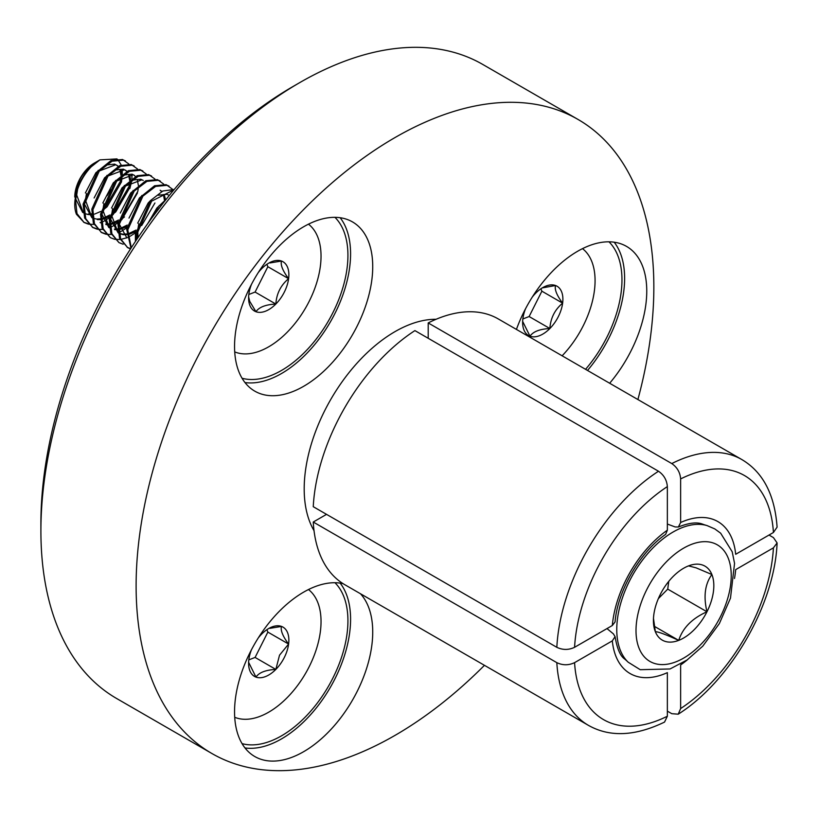 <?xml version="1.0" encoding="UTF-8"?>
<svg xmlns="http://www.w3.org/2000/svg" width="818" height="818" viewBox="0 0 818 818"><rect width="100%" height="100%" fill="white"/><g stroke="black" fill="none" stroke-linecap="round" stroke-linejoin="round"><path stroke-width="1.23" d="M40.9 530.964L40.9 523.295A356.689 205.942 -60 0 1 293.12 86.442L299.756 82.608A366.086 211.361 120 0 0 299.756 82.608A366.086 211.361 120 0 0 40.9 530.964A366.086 211.361 120 0 0 116.718 698.552L211.944 753.531A366.086 211.361 120 0 0 394.982 735.402A366.086 211.361 120 0 0 484.45 665.331M340.145 217.731A97.71 56.411 -60 0 1 341.893 297.619A97.71 56.411 -60 0 1 281.494 373.529A97.71 56.411 -60 0 1 244.981 382.558M303.642 386.311A97.71 56.411 120 0 0 367.466 300.216A97.71 56.411 120 0 0 352.497 221.913A97.71 56.411 120 0 0 303.642 226.76A97.71 56.411 120 0 0 239.807 312.854A97.71 56.411 120 0 0 254.787 391.147A97.71 56.411 120 0 0 303.642 386.311M340.145 583.101A97.71 56.411 -60 0 1 341.893 662.999A97.71 56.411 -60 0 1 281.494 738.91A97.71 56.411 -60 0 1 244.981 747.938M343.028 583.633A97.71 56.411 120 0 0 303.642 592.14A97.71 56.411 120 0 0 239.807 678.234A97.71 56.411 120 0 0 254.787 756.527A97.71 56.411 120 0 0 303.642 751.691A97.71 56.411 120 0 0 364.818 673.664A97.71 56.411 120 0 0 360.493 593.766M614.185 242.21A97.71 56.411 -60 0 1 587.529 370.462M609.666 383.243A97.71 56.411 120 0 0 626.527 246.392A97.71 56.411 120 0 0 577.672 251.238A97.71 56.411 120 0 0 516.434 329.419M242.056 743.623A93.947 54.244 120 0 0 281.494 735.842A93.947 54.244 120 0 0 340.799 659.461A93.947 54.244 120 0 0 334.951 582.723M242.056 378.243A93.947 54.244 120 0 0 281.494 370.462A93.947 54.244 120 0 0 340.799 294.081A93.947 54.244 120 0 0 334.951 217.343M585.555 369.327A93.947 54.244 120 0 0 608.981 241.821M637.897 399.542A366.086 211.361 120 0 0 578.029 119.448A366.086 211.361 120 0 0 394.982 137.577A366.086 211.361 120 0 0 155.819 460.176A366.086 211.361 120 0 0 211.944 753.531M414.91 330.605A153.447 88.6 120 0 0 313.253 506.69L556.833 647.314C562.743 650.116 568.653 650.116 574.573 647.304L612.314 625.514L615.075 621.946C617.375 591.261 640.218 551.7 665.647 534.369L667.355 530.187L667.355 486.598C666.823 480.074 663.879 474.961 658.5 471.24L414.91 330.605M313.253 522.027A153.447 88.6 120 0 0 344.828 584.717L588.418 725.351A153.447 88.6 -60 0 1 556.833 662.662L313.253 522.027L326.535 514.358M556.833 662.662C562.743 665.453 568.653 665.453 574.573 662.652L612.314 640.862A87.741 50.655 -60 0 0 667.355 672.641L667.355 716.22L664.543 722.079C635.095 736.292 609.717 737.386 588.418 725.351M606.997 628.582L613.408 633.889L615.075 636.649L612.314 640.862M428.203 338.274L428.203 322.936L671.783 463.571A153.447 88.6 -60 0 1 741.865 459.573L498.285 318.938A153.447 88.6 120 0 0 428.203 322.936M773.419 532.498A140.921 81.36 120 0 0 680.637 478.929L680.637 522.508A87.741 50.655 -60 0 1 735.679 554.287L773.419 532.498L777.1 527.14C774.738 494.624 762.99 472.109 741.865 459.573M680.637 522.508L678.378 527.007L675.147 526.945L667.355 524.041M680.637 478.929C680.116 472.405 677.161 467.282 671.783 463.571M578.029 119.448L482.804 64.469A366.086 211.361 120 0 0 299.766 82.598L293.12 86.442M687.713 659.523A87.741 50.655 -60 0 1 680.637 664.962L680.637 708.552A140.921 81.36 120 0 0 773.419 547.845L735.679 569.635A87.741 50.655 -60 0 1 734.503 578.479M680.637 708.552L678.224 714.186L671.783 713.685L667.355 711.128M769.012 535.044L773.439 537.6L777.1 542.937L773.419 547.845M251.535 284.214A28.477 16.442 120 0 0 248.866 294.081A28.477 16.442 120 0 0 248.6 298.008A28.477 16.442 120 0 0 249.899 305.462A28.477 16.442 120 0 0 255.973 311.73A28.477 16.442 120 0 0 275.84 304.04A28.477 16.442 120 0 0 288.601 278.682A28.477 16.442 120 0 0 281.494 261.034A28.477 16.442 120 0 0 268.733 263.14A28.477 16.442 120 0 0 261.627 268.733A28.477 16.442 120 0 0 258.263 272.578M248.621 296.862L249.725 301.351L255.973 311.73C259.02 307.159 265.646 304.593 275.84 304.04C276.545 293.631 280.799 285.185 288.601 278.682C282.731 270.778 280.359 264.899 281.494 261.034L269.889 262.956M234.715 351.904A73.978 42.71 120 0 0 287.19 332.241A73.978 42.71 120 0 0 308.468 224.163M88.262 224.101L84.111 222.496L77.004 213.631L75.471 199.694L77.178 190.492A36.984 21.36 120 0 0 74.755 204.592L78.528 184.265L88.344 168.109L91.227 165.348A28.978 16.728 -60 0 0 88.017 168.252A28.978 16.728 -60 0 0 78.15 183.058L74.755 197.046A27.74 16.012 -60 0 1 87.454 168.518A27.74 16.012 -60 0 1 94.377 163.068L99.908 159.868L117.005 158.907M110.43 189.459A27.74 16.012 -60 0 1 107.025 195.727M77.178 190.492C80.195 181.31 84.888 173.396 91.238 166.77L99.908 159.868M117.802 159.561L121.217 165.011M122.168 169.306L122.271 174.326M78.15 183.058L75.604 194.459M75.563 198.754L82.659 212.414M88.262 214.009L91.657 213.815M102.996 208.651L105.962 206.197L120.41 181.238L120.87 177.67M77.598 189.244L76.698 195.021L83.293 212.772M84.377 213.386L87.986 214.51M88.661 214.592L91.688 214.582M92.751 214.449L93.958 214.214M94.806 213.999L100.859 211.412M102.843 210.165L107.056 206.831L121.493 181.872L122.025 176.933M128.794 163.948L122.577 159.5L110.972 160.594L95.859 172.782L85.389 192.936M84.285 203.784L91.933 217.752M93.078 218.253L96.289 218.999M96.984 219.05L100.379 218.846M101.452 218.641L102.434 218.406M103.313 218.14L109.817 215.001M111.718 213.692L114.684 211.228L129.121 186.269L129.592 182.711M86.483 193.559L85.409 200.052L92.005 217.803M97.373 219.623L100.409 219.613M101.473 219.48L102.669 219.244M103.528 219.03L109.581 216.443M111.565 215.206L115.767 211.862L130.215 186.903L130.737 181.964M137.516 168.989L131.299 164.53L119.684 165.625L104.581 177.813L94.111 197.966M105.696 224.081L109.101 223.887M110.174 223.682L111.156 223.437M112.025 223.181L118.538 220.042M120.43 218.723L123.395 216.269L137.843 191.31L138.303 187.741M106.095 224.653L109.131 224.653M110.185 224.51L111.391 224.275M112.24 224.06L118.303 221.484M120.287 220.236L124.489 216.893M146.228 174.019L140.011 169.561L128.406 170.665L113.293 182.854L102.833 202.997M101.718 213.856L108.814 227.516M109.367 227.813L102.853 210.114L103.917 203.631M114.418 229.112L117.812 228.917M118.886 228.713L119.868 228.467M120.747 228.212L127.25 225.073M114.806 229.694L117.843 229.684M118.907 229.541L120.113 229.306M120.962 229.101L127.015 226.514M154.95 179.05L148.733 174.602L137.127 175.696L122.015 187.884L111.545 208.028M110.43 218.887L118.17 232.915L111.565 215.154L112.639 208.662M119.223 233.355L122.444 234.091M123.129 234.142L126.534 233.948M127.608 233.743L128.59 233.498M129.469 233.242L135.972 230.103M119.254 233.519L122.853 234.643M123.528 234.725L126.565 234.715M127.618 234.582L128.825 234.347M129.673 234.132L135.737 231.545M163.672 184.081L157.445 179.633L145.839 180.727L130.737 192.915L120.266 213.069M119.152 223.917L126.882 237.946M172.383 189.122L166.166 184.663L154.561 185.768L139.449 197.946L128.978 218.099M174.214 189.479L162.823 191.003L150.532 200.533L148.17 202.987L137.7 223.13M136.586 233.989L137.322 238.59M138.794 223.764L137.721 230.247L138.037 237.537M166.258 199.203L156.892 208.017L147.833 223.488M120.931 175.379L119.837 169.387M118.048 166.422L116.534 165.072M118.354 166.269L114.632 164.111L105.706 165.052M121.943 174.571L120.614 169.306M117.086 165.369L115.716 164.745L99.315 170.962L84.182 204.735L85.726 218.662L92.823 227.537L96.974 229.132M129.653 180.41L128.549 174.428M126.77 171.463L125.246 170.113M127.066 171.299L123.344 169.142L114.428 170.083M130.665 179.602L129.326 174.336M125.808 170.4L124.438 169.776L108.027 176.003L92.904 209.766L94.438 223.692L101.544 232.568L105.696 234.163M138.365 185.441L137.271 179.459M135.481 176.494L133.968 175.144M142.894 171.013L141.105 170.195L129.489 171.289L116.749 181.034L133.15 174.807L134.53 175.441L132.066 174.183L123.15 175.124M151.606 176.054L149.817 175.226L138.211 176.33L125.471 186.064L141.872 179.837L143.242 180.471L140.778 179.214L131.862 180.154M164.52 200.543L163.426 194.561M161.637 191.596L160.123 190.246M165.543 199.735L164.203 194.479M161.944 191.432L160.676 190.533M168.314 194.94L166.933 194.316L158.017 195.257M162.475 203.989L152.792 216.688M159.244 205.574L148.477 222.598M173.937 189.807L151.616 201.167L136.494 234.93L136.35 240.032M150.532 200.533L135.399 234.306L135.41 241.453M169.04 186.115L167.261 185.297L155.645 186.392L142.905 196.136L127.772 229.899L131.279 247.742M141.811 195.502L126.688 229.275L130.972 248.222M160.328 181.085L158.539 180.257L146.933 181.361L134.183 191.095L119.06 224.868L120.594 238.795L127.7 247.67L130.522 248.907M133.099 190.471L117.966 224.234L119.5 238.171L127.7 247.67M127.158 247.343L130.706 248.621M125.471 186.064L110.338 219.838L111.872 233.764L118.978 242.629L123.129 244.234M124.377 185.43L109.254 219.204L110.788 233.13L118.978 242.629M116.749 181.034L101.626 214.797L103.16 228.733L110.256 237.598L114.408 239.204M115.062 239.326L120.052 239.49M120.829 239.398L126.862 237.762M127.812 237.363L129.643 236.504M130.318 236.146L135.573 232.772M115.655 180.4L100.532 214.173L102.066 228.099L110.256 237.598M106.34 234.296L111.33 234.449M119.101 232.332L120.921 231.463M121.606 231.116L126.851 227.741M106.943 175.369L91.81 209.132L93.354 223.069L101.544 232.568M101.003 232.24L105.256 233.662M97.628 229.265L102.608 229.418M110.379 227.302L112.209 226.433M112.884 226.075L118.129 222.701M120.226 221.034L122.127 219.347M98.221 170.338L83.099 204.101L84.632 218.038L92.823 227.537M92.291 227.21L96.534 228.631M141.647 225.574L154.929 202.987M134.172 165.982L132.383 165.164L120.778 166.258L108.027 176.003M124.213 215.502L137.496 192.925M129.868 188.518L131.565 181.484M131.903 178.702L132.015 174.49M125.451 160.952L123.671 160.123L112.056 161.228L99.315 170.962M115.491 210.471L128.774 187.895M88.906 224.224L93.896 224.388M101.657 222.261L103.487 221.402M104.172 221.044L109.418 217.67M111.514 215.993L113.405 214.306M74.755 204.592A36.984 21.36 120 0 0 76.442 214.275L84.111 222.496M83.569 222.169L87.823 223.6M248.815 294.49L255.093 292.057L267.854 266.709L266.883 264.306M255.093 292.057L275.84 304.04M267.854 266.709L288.601 278.682M251.535 649.594A28.477 16.442 120 0 0 248.866 659.461A28.477 16.442 120 0 0 248.6 663.388A28.477 16.442 120 0 0 255.973 677.11A28.477 16.442 120 0 0 275.84 669.41A28.477 16.442 120 0 0 284.306 657.508A28.477 16.442 120 0 0 288.601 644.063A28.477 16.442 120 0 0 281.494 626.414A28.477 16.442 120 0 0 268.733 628.51A28.477 16.442 120 0 0 261.627 634.114A28.477 16.442 120 0 0 258.263 637.958M248.621 662.304L255.973 677.11C259.02 672.539 265.646 669.973 275.84 669.41L279.521 655.187L288.601 644.063C282.742 636.2 280.369 630.32 281.494 626.414L269.889 628.336M234.715 717.284A73.978 42.71 120 0 0 235.574 717.621A73.978 42.71 120 0 0 306.116 672.427A73.978 42.71 120 0 0 308.468 589.543M248.815 659.86L255.093 657.437L267.854 632.089L266.883 629.676M255.093 657.437L275.84 669.41M267.854 632.089L288.601 644.063M525.575 308.693A28.477 16.442 120 0 0 522.896 318.56A28.477 16.442 120 0 0 522.63 322.486A28.477 16.442 120 0 0 530.003 336.208A28.477 16.442 120 0 0 549.87 328.519A28.477 16.442 120 0 0 562.631 303.161A28.477 16.442 120 0 0 555.534 285.513A28.477 16.442 120 0 0 546.035 286.034A28.477 16.442 120 0 0 542.763 287.609A28.477 16.442 120 0 0 535.667 293.212A28.477 16.442 120 0 0 532.293 297.057M562.13 355.799A73.978 42.71 120 0 0 594.379 290.871A73.978 42.71 120 0 0 582.508 248.641M522.651 321.402L530.003 336.208C533.121 331.617 539.737 329.051 549.87 328.519C550.575 318.11 554.829 309.654 562.631 303.161C556.772 295.298 554.41 289.419 555.534 285.513L542.896 287.803M522.845 318.969L529.123 316.535L541.884 291.188L540.913 288.785M529.123 316.535L549.87 328.519M541.884 291.188L562.631 303.161M702.774 565.115A42.71 24.663 120 0 0 688.541 565.882A42.71 24.663 120 0 0 683.623 568.254A42.71 24.663 120 0 0 660.279 594.492A42.71 24.663 120 0 0 653.418 620.565A42.71 24.663 120 0 0 655.361 631.741A42.71 24.663 120 0 0 678.705 640.382A42.71 24.663 120 0 0 706.967 611.772A42.71 24.663 120 0 0 711.885 574.522A42.71 24.663 120 0 0 702.774 565.115M653.48 618.398L655.361 631.741C657.866 631.568 665.647 634.451 678.705 640.382C682.774 627.876 692.202 618.347 706.967 611.772C703.327 596.424 704.963 584.001 711.885 574.522L696.169 567.866L688.541 565.882M658.357 598.623L667.733 589.124L668.766 581.353M654.308 626.291L678.705 640.382M667.733 589.124L706.967 611.772M436.076 319.276A128.395 74.131 120 0 0 304.194 488.908A128.395 74.131 120 0 0 314.03 530.678M612.314 625.514A87.741 50.655 -60 0 1 667.355 530.187M667.355 486.598A140.921 81.36 120 0 0 574.573 647.304M556.833 647.314A153.447 88.6 -60 0 1 658.5 471.24M574.573 662.652A140.921 81.36 120 0 0 667.355 716.22M615.075 636.649C617.099 648.633 620.3 656.087 624.676 659.022A78.487 45.317 120 0 0 626.128 660.259M704.349 524.778A78.487 45.317 120 0 0 702.55 524.134C696.916 521.894 688.858 522.845 678.378 527.007M653.418 663.071A67.332 38.875 -60 0 1 646.813 589.512A67.332 38.875 -60 0 1 713.817 543.193A67.332 38.875 -60 0 1 720.433 616.752A67.332 38.875 -60 0 1 653.418 663.071M628.163 662.191A79.622 45.972 -60 0 1 633.265 574.052A79.622 45.972 -60 0 1 707.038 525.575L714.809 528.929L720.658 533.203L732.202 551.772L734.554 563.398L730.484 598.142L719.359 623.572L702.754 646.179L687.12 659.942L670.034 668.971L640.218 669.697L628.163 662.191L622.795 657.089M678.224 714.186C730.443 681.282 774.718 604.604 777.1 542.937M100.093 222.486L100.726 222.854M699.942 523.479L707.038 525.575"/></g></svg>
